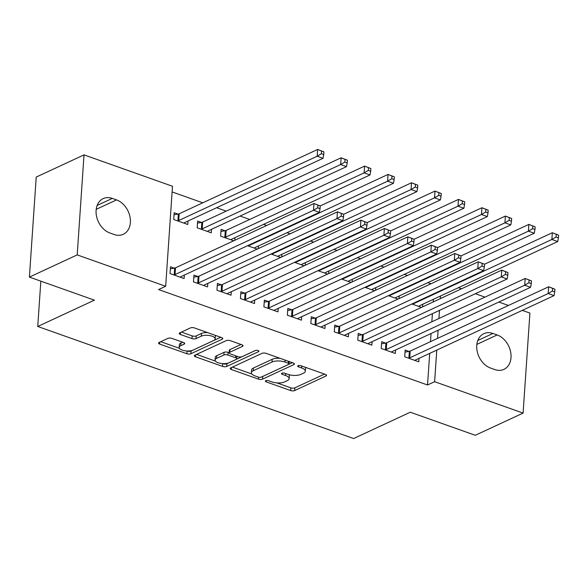<?xml version="1.0" encoding="UTF-8"?>
<svg xmlns="http://www.w3.org/2000/svg" width="588" height="588" viewBox="0 0 588 588"><rect width="100%" height="100%" fill="white"/><g stroke="black" fill="none" stroke-linecap="round" stroke-linejoin="round"><path stroke-width="0.88" d="M265.761 380.723A2.021 0.794 -176.1 0 0 265.357 381.156A2.021 0.794 -176.1 0 0 266.158 381.855L290.634 390.542A2.889 1.132 -176.1 0 0 294.676 390.55L325.958 376.026A2.889 1.132 -176.1 0 0 326.538 375.401A2.889 1.132 -176.1 0 0 325.392 374.402L300.916 365.714A2.021 0.794 -176.1 0 0 298.087 365.707A2.021 0.794 -176.1 0 0 297.682 366.14A2.021 0.794 -176.1 0 0 298.483 366.846L301.651 367.97A9.254 3.631 -176.1 0 1 305.319 371.182A9.254 3.631 -176.1 0 1 303.459 373.167L300.858 374.38A9.254 3.631 -176.1 0 1 287.922 374.343L284.754 373.218A2.021 0.794 -176.1 0 0 281.924 373.211A2.021 0.794 -176.1 0 0 281.52 373.652A2.021 0.794 -176.1 0 0 282.321 374.35L285.489 375.475A9.254 3.631 -176.1 0 1 289.156 378.687A9.254 3.631 -176.1 0 1 287.297 380.671L284.695 381.884A9.254 3.631 -176.1 0 1 271.759 381.855L268.591 380.73A2.021 0.794 -176.1 0 0 265.761 380.723M171.931 338.387A2.889 1.132 -176.1 0 0 167.889 338.379L159.113 342.451A2.889 1.132 -176.1 0 0 158.532 343.076A2.889 1.132 -176.1 0 0 159.679 344.076L186.859 353.726A2.889 1.132 -176.1 0 0 190.902 353.733L222.183 339.202A2.889 1.132 -176.1 0 0 222.764 338.585A2.889 1.132 -176.1 0 0 221.617 337.578L194.437 327.935A2.889 1.132 -176.1 0 0 190.394 327.928L179.796 332.852A2.889 1.132 -176.1 0 0 179.215 333.469A2.889 1.132 -176.1 0 0 180.362 334.476L191.989 338.6A2.889 1.132 -176.1 0 0 196.032 338.614L201.294 336.167A7.732 3.036 -176.1 0 1 210.004 335.63A7.732 3.036 -176.1 0 1 215.171 338.879A7.732 3.036 -176.1 0 1 213.613 340.54L193.018 350.11A7.732 3.036 -176.1 0 1 184.309 350.646A7.732 3.036 -176.1 0 1 179.142 347.398A7.732 3.036 -176.1 0 1 180.7 345.737L184.132 344.142A2.889 1.132 -176.1 0 0 184.713 343.517A2.889 1.132 -176.1 0 0 183.566 342.517L171.931 338.387M165.676 286.282L77.204 254.891L84.025 154.879L172.497 186.264L165.676 286.282L158.598 289.568L427.542 384.986L434.62 381.7L436.774 350.088M522.291 310.368L529.913 313.073L523.092 413.092L475.288 435.289L410.284 412.225L353.631 438.545L37.75 326.472L94.403 300.159L29.4 277.095L77.204 254.891M523.092 413.092L434.62 381.7M230.753 367.875A2.889 1.132 -176.1 0 0 230.173 368.492A2.889 1.132 -176.1 0 0 231.319 369.499L258.5 379.142A2.889 1.132 -176.1 0 0 262.542 379.15L293.824 364.619A2.889 1.132 -176.1 0 0 294.404 364.001A2.889 1.132 -176.1 0 0 293.258 362.994L266.077 353.351A2.889 1.132 -176.1 0 0 262.035 353.344L230.753 367.875M222.683 366.434L195.495 356.791A2.889 1.132 -176.1 0 1 194.349 355.784A2.889 1.132 -176.1 0 1 194.937 355.167L226.218 340.636A2.889 1.132 -176.1 0 1 230.253 340.643L241.889 344.774A2.889 1.132 -176.1 0 1 243.035 345.773A2.889 1.132 -176.1 0 1 242.454 346.398L229.768 352.286A2.889 1.132 -176.1 0 0 229.188 352.91A2.889 1.132 -176.1 0 0 230.334 353.91L238.052 356.651A2.889 1.132 -176.1 0 0 242.094 356.659L255.302 350.529A2.021 0.794 -176.1 0 1 257.581 350.389A2.021 0.794 -176.1 0 1 258.933 351.234A2.021 0.794 -176.1 0 1 258.522 351.668L226.725 366.442A2.889 1.132 -176.1 0 1 222.683 366.434L222.543 363.612M40.837 281.152L37.75 326.472M197.752 276.47L193.952 275.118L193.489 281.88L207.571 286.878L207.807 283.401M201.434 222.404L197.634 221.059L197.178 227.821L211.254 232.811L211.496 229.335M244.689 293.118L240.889 291.773L240.426 298.528L254.508 303.526L254.744 300.049M258.25 248.621L258.433 245.99M257.199 249.114L247.585 245.703M291.619 309.773L287.826 308.428L287.363 315.183L301.446 320.181L301.681 316.704M305.187 265.276L305.363 262.645M304.136 265.761L294.522 262.351M338.556 326.428L334.763 325.076L334.3 331.838L348.383 336.828L348.618 333.359M352.124 281.924L352.3 279.293M351.065 282.416L341.452 279.006M385.493 343.076L381.693 341.731L381.237 348.486L395.312 353.484L395.555 350.007M399.061 298.579L399.237 295.948M398.002 299.071L388.389 295.661M427.542 384.986L429.696 353.381M430.49 341.657L431.048 333.528M431.849 321.805L432.4 313.669M433.202 301.945L433.378 299.314M430.953 283.769L427.844 282.666M407.484 275.441L404.375 274.339M384.015 267.114L380.906 266.011M360.547 258.786L357.438 257.684M337.078 250.459L333.969 249.356M313.61 242.138L310.501 241.029M290.141 233.811L287.032 232.708M266.68 225.483L263.564 224.381M249.709 219.464L240.095 216.053M226.24 211.136L216.634 207.726M202.779 202.809L172.108 191.931M422.529 306.907L422.706 304.275M421.471 307.399L411.857 303.981M408.961 351.404L405.161 350.058L404.706 356.813L418.781 361.811L419.024 358.335M375.592 290.251L375.769 287.62M374.534 290.744L364.92 287.334M362.024 334.756L358.224 333.403L357.769 340.165L371.844 345.156L372.086 341.687M328.655 273.604L328.832 270.972M327.597 274.089L317.99 270.678M315.087 318.101L311.295 316.756L310.832 323.51L324.914 328.508L325.149 325.032M281.718 256.949L281.895 254.317M280.667 257.441L271.053 254.031M268.157 301.446L264.357 300.101L263.894 306.855L277.977 311.853L278.212 308.377M224.903 230.731L221.103 229.386L220.647 236.141L233.73 240.786M234.781 240.294L234.965 237.662M221.22 284.798L217.42 283.445L216.957 290.207L231.04 295.198L231.275 291.729M177.966 214.083L174.166 212.731L173.71 219.493L187.792 224.484L188.028 221.014M174.283 268.143L170.483 266.798L170.02 273.552L184.103 278.55L184.338 275.074M109.941 233.01A18.853 14.119 -114.9 0 1 96.483 216.031A18.853 14.119 -114.9 0 1 103.179 198.612A18.853 14.119 -114.9 0 1 112.301 198.406L116.527 199.905A18.853 14.119 -114.9 0 1 129.985 216.884A18.853 14.119 -114.9 0 1 123.289 234.303A18.853 14.119 -114.9 0 1 114.168 234.509L109.941 233.01M29.4 277.095L36.221 177.076L84.025 154.879M458.39 287.701L461.499 288.804M475.354 293.721L484.968 297.131M498.822 302.048L508.436 305.459M497.176 334.962A18.853 14.119 -114.9 0 1 510.634 351.933A18.853 14.119 -114.9 0 1 503.938 369.352A18.853 14.119 -114.9 0 1 494.817 369.558L490.59 368.059A18.853 14.119 -114.9 0 1 477.133 351.087A18.853 14.119 -114.9 0 1 483.828 333.661A18.853 14.119 -114.9 0 1 492.95 333.462L497.176 334.962L476.853 344.399M437.575 338.372L438.126 330.236M438.927 318.512L439.486 310.383M440.28 298.66L440.463 296.029M289.156 378.687L289.34 375.982A9.254 3.631 -176.1 0 0 288.804 374.63M305.319 371.182L305.503 368.478A9.254 3.631 -176.1 0 0 305.003 367.162M276.823 382.869L290.817 387.837A2.889 1.132 -176.1 0 0 294.86 387.845L324.502 374.086M262.417 376.57A2.889 1.132 -176.1 0 0 262.726 376.445L292.368 362.678M232.392 367.11L251.892 374.027M258.397 377.114A2.021 0.794 -176.1 0 0 261.226 377.121L288.686 364.369A2.021 0.794 -176.1 0 0 289.09 363.928A2.021 0.794 -176.1 0 0 288.289 363.23L284.952 362.046A9.254 3.631 -176.1 0 0 272.016 362.01L253.252 370.727A9.254 3.631 -176.1 0 0 251.392 372.711A9.254 3.631 -176.1 0 0 255.06 375.923L258.397 377.114M280.079 358.32A9.254 3.631 -176.1 0 0 272.2 359.305L272.016 362.01M251.392 372.711L251.576 370.014A9.254 3.631 -176.1 0 1 253.435 368.022L272.2 359.305M215.406 361.083L196.576 354.402M240.999 344.458L229.952 349.588A2.889 1.132 -176.1 0 0 229.371 350.205L229.188 352.91M255.567 350.426L226.909 363.737L226.725 366.442M216.605 358.401A7.732 3.036 -176.1 0 0 215.046 360.062A7.732 3.036 -176.1 0 0 220.213 363.31A7.732 3.036 -176.1 0 0 228.93 362.774L236.185 359.408A2.889 1.132 -176.1 0 0 236.766 358.783A2.889 1.132 -176.1 0 0 235.619 357.783L227.901 355.042A2.889 1.132 -176.1 0 0 223.859 355.034L216.605 358.401L216.788 355.696A7.732 3.036 -176.1 0 0 215.237 357.357L215.046 360.062M216.788 355.696L224.043 352.33A2.889 1.132 -176.1 0 1 228.085 352.337L229.202 352.734M222.867 363.729A2.889 1.132 -176.1 0 0 226.909 363.737M179.142 347.398L179.325 344.693A7.732 3.036 -176.1 0 1 180.883 343.032L182.67 342.201M215.171 338.879L215.355 336.182A7.732 3.036 -176.1 0 0 215.068 335.256M207.615 332.61A7.732 3.036 -176.1 0 0 201.478 333.469L201.294 336.167M181.435 332.088L192.173 335.895A2.889 1.132 -176.1 0 0 196.216 335.91L201.478 333.469M186.881 350.962L187.043 351.021A2.889 1.132 -176.1 0 0 191.085 351.029L220.728 337.262M160.752 341.694L179.428 348.316M418.671 306.399L418.788 306.23A2.947 1.154 3.9 0 1 419.281 305.863L557.733 241.558L551.867 239.478L552.33 232.723L484.512 264.218L482.167 263.387L481.976 266.092L484.328 266.923L484.512 264.218L478.242 261.807L339.791 326.105A2.947 1.154 -176.1 0 1 338.96 326.355L334.616 327.134M556.255 234.303L552.33 232.723L558.6 235.134L556.255 234.303L556.072 237.008L558.416 237.839L558.6 235.134M556.072 237.008L551.867 239.478L413.415 303.783A2.947 1.154 3.9 0 1 412.585 304.033L412.188 304.099M558.416 237.839L557.733 241.558M408.498 358.166L408.903 358.092A2.947 1.154 -176.1 0 0 409.733 357.842L548.185 293.537L554.05 295.624L415.598 359.929A2.947 1.154 -176.1 0 0 415.106 360.297L414.988 360.466M405.022 352.109L409.358 351.337A2.947 1.154 -176.1 0 0 410.189 351.087L548.641 286.782L554.918 289.2L552.566 288.363L552.382 291.067L554.727 291.898L554.918 289.2M552.382 291.067L548.185 293.537L548.641 286.782L552.566 288.363M554.05 295.624L554.727 291.898M395.202 298.072L395.327 297.903A2.947 1.154 3.9 0 1 395.812 297.535L534.271 233.238L528.399 231.15L528.862 224.395L461.043 255.89L458.699 255.06L458.515 257.764L460.86 258.595L461.043 255.89L454.774 253.479L316.322 317.785A2.947 1.154 -176.1 0 1 315.491 318.027L311.155 318.806M532.787 225.976L528.862 224.395L535.131 226.814L532.787 225.976L532.603 228.681L534.948 229.511L535.131 226.814M532.603 228.681L528.399 231.15L389.947 295.455A2.947 1.154 3.9 0 1 389.116 295.705L388.719 295.779M534.948 229.511L534.271 233.238M371.734 289.752L371.859 289.583A2.947 1.154 3.9 0 1 372.344 289.215L510.803 224.91L504.93 222.83L505.393 216.068L437.575 247.57L435.23 246.732L435.046 249.437L437.391 250.267L437.575 247.57L431.305 245.152L292.853 309.457A2.947 1.154 -176.1 0 1 292.023 309.7L287.686 310.479M509.318 217.648L505.393 216.068L511.663 218.486L509.318 217.648L509.135 220.353L511.479 221.184L511.663 218.486M509.135 220.353L504.93 222.83L366.478 287.128A2.947 1.154 3.9 0 1 365.648 287.378L365.251 287.451M511.479 221.184L510.803 224.91M385.03 349.838L385.434 349.764A2.947 1.154 -176.1 0 0 386.265 349.522L524.716 285.217L530.582 287.297L392.13 351.602A2.947 1.154 -176.1 0 0 391.637 351.969L391.52 352.139M381.553 343.789L385.89 343.01A2.947 1.154 -176.1 0 0 386.72 342.76L525.18 278.455L531.449 280.873L529.097 280.042L528.913 282.74L531.265 283.578L531.449 280.873M528.913 282.74L524.716 285.217L525.18 278.455L529.097 280.042M530.582 287.297L531.265 283.578M361.569 341.51L361.965 341.437A2.947 1.154 -176.1 0 0 362.796 341.194L501.248 276.889L507.113 278.969L368.661 343.274A2.947 1.154 -176.1 0 0 368.169 343.642L368.051 343.811M358.085 335.461L362.421 334.682A2.947 1.154 -176.1 0 0 363.252 334.432L501.711 270.127L507.981 272.545L505.629 271.715L505.445 274.42L507.797 275.25L507.981 272.545M505.445 274.42L501.248 276.889L501.711 270.127L505.629 271.715M507.113 278.969L507.797 275.25M348.265 281.424L348.39 281.255A2.947 1.154 3.9 0 1 348.882 280.888L487.334 216.582L481.462 214.502L481.925 207.74L414.106 239.243L411.762 238.405L411.578 241.109L413.923 241.94L414.106 239.243L407.837 236.824L269.385 301.13A2.947 1.154 -176.1 0 1 268.554 301.379L264.218 302.151M485.85 209.328L481.925 207.74L488.194 210.159L485.85 209.328L485.666 212.025L488.011 212.863L488.194 210.159M485.666 212.025L481.462 214.502L343.01 278.808A2.947 1.154 3.9 0 1 342.179 279.05L341.782 279.124M488.011 212.863L487.334 216.582M324.796 273.097L324.921 272.928A2.947 1.154 3.9 0 1 325.414 272.56L463.866 208.255L458.001 206.175L458.456 199.413L390.638 230.915L388.293 230.084L388.109 232.782L390.454 233.62L390.638 230.915L384.368 228.497L245.916 292.802A2.947 1.154 -176.1 0 1 245.086 293.052L240.749 293.831M462.381 201L458.456 199.413L464.726 201.831L462.381 201L462.197 203.705L464.542 204.536L464.726 201.831M462.197 203.705L458.001 206.175L319.541 270.48A2.947 1.154 3.9 0 1 318.711 270.723L318.314 270.796M464.542 204.536L463.866 208.255M338.1 333.183L338.497 333.109A2.947 1.154 -176.1 0 0 339.327 332.867L477.779 268.562L483.645 270.642L345.193 334.947A2.947 1.154 -176.1 0 0 344.7 335.314L344.583 335.483M481.976 266.092L477.779 268.562L478.242 261.807L482.167 263.387M483.645 270.642L484.328 266.923M314.631 324.855L315.028 324.789A2.947 1.154 -176.1 0 0 315.859 324.539L454.311 260.234L460.176 262.314L321.724 326.619A2.947 1.154 -176.1 0 0 321.232 326.987L321.114 327.156M458.515 257.764L454.311 260.234L454.774 253.479L458.699 255.06M460.176 262.314L460.86 258.595M301.328 264.769L301.453 264.6A2.947 1.154 3.9 0 1 301.945 264.233L440.397 199.927L434.532 197.847L434.988 191.093L367.169 222.587L364.825 221.757L364.641 224.462L366.986 225.292L367.169 222.587L360.9 220.169L222.448 284.474A2.947 1.154 -176.1 0 1 221.617 284.724L217.281 285.503M438.913 192.673L434.988 191.093L441.257 193.503L438.913 192.673L438.729 195.378L441.074 196.208L441.257 193.503M438.729 195.378L434.532 197.847L296.073 262.152A2.947 1.154 3.9 0 1 295.242 262.395L294.845 262.469M441.074 196.208L440.397 199.927M291.163 316.535L291.56 316.462A2.947 1.154 -176.1 0 0 292.39 316.212L430.842 251.907L436.708 253.994L298.256 318.292A2.947 1.154 -176.1 0 0 297.763 318.659L297.646 318.828M435.046 249.437L430.842 251.907L431.305 245.152L435.23 246.732M436.708 253.994L437.391 250.267M277.859 256.441L277.984 256.272A2.947 1.154 3.9 0 1 278.477 255.905L416.929 191.6L411.063 189.52L411.519 182.765L343.701 214.26L341.356 213.429L341.172 216.134L343.517 216.965L343.701 214.26L337.431 211.849L198.979 276.147A2.947 1.154 -176.1 0 1 198.149 276.397L193.812 277.176M415.444 184.345L411.519 182.765L417.789 185.176L415.444 184.345L415.26 187.05L417.605 187.881L417.789 185.176M415.26 187.05L411.063 189.52L272.611 253.825A2.947 1.154 3.9 0 1 271.781 254.075L271.377 254.141M417.605 187.881L416.929 191.6M267.694 308.208L268.091 308.134A2.947 1.154 -176.1 0 0 268.922 307.884L407.374 243.586L413.239 245.666L274.787 309.972A2.947 1.154 -176.1 0 0 274.295 310.339L274.177 310.508M411.578 241.109L407.374 243.586L407.837 236.824L411.762 238.405M413.239 245.666L413.923 241.94M254.391 248.121L254.516 247.945A2.947 1.154 3.9 0 1 255.008 247.577L393.46 183.28L387.595 181.192L388.051 174.438L320.232 205.932L317.887 205.102L317.704 207.807L320.048 208.637L320.232 205.932L313.963 203.521L175.511 267.827A2.947 1.154 -176.1 0 1 174.68 268.069L170.344 268.848M391.975 176.018L388.051 174.438L394.327 176.856L391.975 176.018L391.792 178.723L394.136 179.553L394.327 176.856M391.792 178.723L387.595 181.192L249.143 245.497A2.947 1.154 3.9 0 1 248.312 245.747L247.908 245.821M394.136 179.553L393.46 183.28M244.226 299.88L244.623 299.806A2.947 1.154 -176.1 0 0 245.453 299.564L383.905 235.259L389.778 237.339L251.319 301.644A2.947 1.154 -176.1 0 0 250.833 302.011L250.709 302.181M388.109 232.782L383.905 235.259L384.368 228.497L388.293 230.084M389.778 237.339L390.454 233.62M230.93 239.794L231.047 239.625A2.947 1.154 3.9 0 1 231.54 239.257L369.992 174.952L364.126 172.872L364.589 166.11L226.13 230.415A2.947 1.154 3.9 0 1 225.3 230.665L220.963 231.437M368.507 167.69L364.589 166.11L370.859 168.528L368.507 167.69L368.323 170.395L370.675 171.233L370.859 168.528M368.323 170.395L364.126 172.872L225.674 237.17A2.947 1.154 3.9 0 1 224.844 237.42L224.44 237.493M370.675 171.233L369.992 174.952M220.757 291.552L221.154 291.479A2.947 1.154 -176.1 0 0 221.985 291.236L360.437 226.931L366.309 229.011L227.85 293.316A2.947 1.154 -176.1 0 0 227.365 293.684L227.24 293.853M364.641 224.462L360.437 226.931L360.9 220.169L364.825 221.757M366.309 229.011L366.986 225.292M207.461 231.466L207.579 231.297A2.947 1.154 3.9 0 1 208.071 230.93L346.523 166.624L340.658 164.544L341.121 157.782L202.662 222.088A2.947 1.154 3.9 0 1 201.831 222.338L197.494 223.117M345.038 159.37L341.121 157.782L347.39 160.201L345.038 159.37L344.855 162.067L347.207 162.905L347.39 160.201M344.855 162.067L340.658 164.544L202.206 228.85A2.947 1.154 3.9 0 1 201.375 229.092L200.978 229.166M347.207 162.905L346.523 166.624M197.289 283.225L197.686 283.151A2.947 1.154 -176.1 0 0 198.516 282.909L336.968 218.604L342.841 220.684L204.389 284.989A2.947 1.154 -176.1 0 0 203.896 285.356L203.771 285.525M341.172 216.134L336.968 218.604L337.431 211.849L341.356 213.429M342.841 220.684L343.517 216.965M183.993 223.139L184.11 222.97A2.947 1.154 3.9 0 1 184.603 222.602L323.055 158.297L317.189 156.217L317.652 149.455L179.2 213.76A2.947 1.154 3.9 0 1 178.37 214.01L174.026 214.789M321.577 151.042L317.652 149.455L323.922 151.873L321.577 151.042L321.386 153.747L323.738 154.578L323.922 151.873M321.386 153.747L317.189 156.217L178.737 220.522A2.947 1.154 3.9 0 1 177.907 220.765L177.51 220.838M323.738 154.578L323.055 158.297M173.82 274.897L174.217 274.831A2.947 1.154 -176.1 0 0 175.048 274.581L313.507 210.276L319.372 212.356L180.92 276.661A2.947 1.154 -176.1 0 0 180.428 277.029L180.303 277.198M317.704 207.807L313.507 210.276L313.963 203.521L317.887 205.102M319.372 212.356L320.048 208.637M266.246 380.568L266.158 381.855M298.572 365.552L298.483 366.846M282.409 373.064L282.321 374.35M285.621 373.527L285.489 375.475M301.784 366.023L301.651 367.97M326.046 374.71L325.958 376.026M294.86 387.845L294.676 390.55M290.817 387.837L290.634 390.542M293.912 363.31L293.824 364.619M262.726 376.445L262.542 379.15M258.632 377.187L258.5 379.142M231.451 367.544L231.319 369.499M288.421 361.282L288.289 363.23M285.084 360.099L284.952 362.046M253.435 368.022L253.252 370.727M195.635 354.836L195.495 356.791M242.543 345.082L242.454 346.398M229.952 349.588L229.768 352.286M258.588 350.749L258.522 351.668M235.751 355.836L235.619 357.783M228.085 352.337L227.901 355.042M224.043 352.33L223.859 355.034M184.22 342.826L184.132 344.142M180.883 343.032L180.7 345.737M196.216 335.91L196.032 338.614M192.173 335.895L191.989 338.6M180.494 332.521L180.362 334.476M222.271 337.887L222.183 339.202M191.085 351.029L190.902 353.733M187.043 351.021L186.859 353.726M159.811 342.128L159.679 344.076M492.95 333.462L477.794 340.503M112.301 198.406L97.145 205.447M116.527 199.905L96.197 209.343M413.452 303.246L413.415 303.783M412.614 303.636L412.585 304.033M408.903 358.092L409.358 351.337M409.733 357.842L410.189 351.087M389.984 294.919L389.947 295.455M389.146 295.308L389.116 295.705M366.515 286.591L366.478 287.128M365.677 286.981L365.648 287.378M385.434 349.764L385.89 343.01M386.265 349.522L386.72 342.76M361.965 341.437L362.421 334.682M362.796 341.194L363.252 334.432M343.047 278.264L343.01 278.808M342.209 278.653L342.179 279.05M319.578 269.936L319.541 270.48M318.74 270.333L318.711 270.723M338.497 333.109L338.96 326.355M339.327 332.867L339.791 326.105M315.028 324.789L315.491 318.027M315.859 324.539L316.322 317.785M296.109 261.616L296.073 262.152M295.272 262.005L295.242 262.395M291.56 316.462L292.023 309.7M292.39 316.212L292.853 309.457M272.648 253.288L272.611 253.825M271.803 253.678L271.781 254.075M268.091 308.134L268.554 301.379M268.922 307.884L269.385 301.13M249.18 244.961L249.143 245.497M248.334 245.35L248.312 245.747M244.623 299.806L245.086 293.052M245.453 299.564L245.916 292.802M226.13 230.415L225.674 237.17M225.3 230.665L224.844 237.42M221.154 291.479L221.617 284.724M221.985 291.236L222.448 284.474M202.662 222.088L202.206 228.85M201.831 222.338L201.375 229.092M197.686 283.151L198.149 276.397M198.516 282.909L198.979 276.147M179.2 213.76L178.737 220.522M178.37 214.01L177.907 220.765M174.217 274.831L174.68 268.069M175.048 274.581L175.511 267.827M289.252 361.576L289.09 363.928M236.935 356.255L236.766 358.783"/></g></svg>
